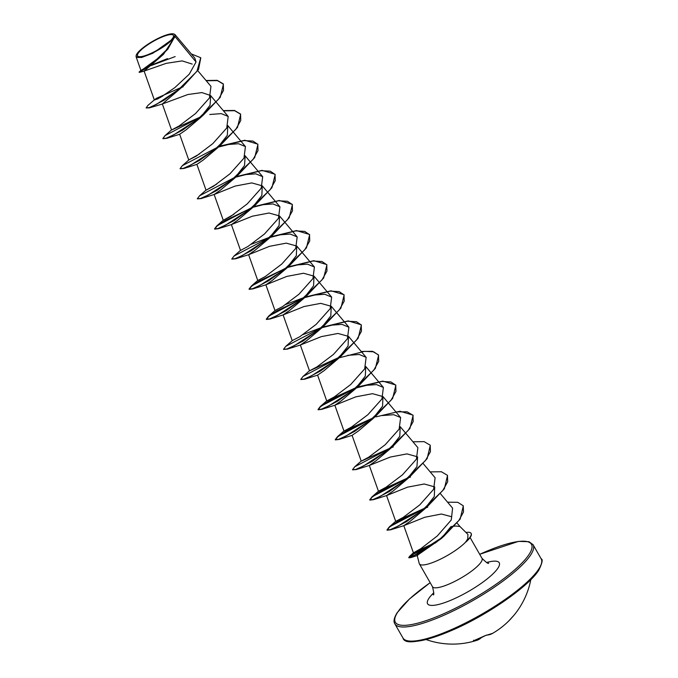 <?xml version="1.0" encoding="UTF-8"?>
<svg xmlns="http://www.w3.org/2000/svg" width="678" height="678" viewBox="0 0 678 678"><rect width="100%" height="100%" fill="white"/><g stroke="black" fill="none" stroke-linecap="round" stroke-linejoin="round"><path stroke-width="1.02" d="M480.812 637.549L480.592 638.362A0.593 0.551 -127.1 0 1 480.439 638.447A79.411 31.044 -112.3 0 1 476.71 640.379A79.411 31.044 -112.3 0 1 473.337 640.964L473.88 640.642A79.597 71.639 -87.1 0 0 479.583 638.422A79.597 71.639 -87.1 0 0 485.101 635.676L485.177 635.633M138.176 53.291A20.628 4.805 150.2 0 1 160.618 37.646A20.628 4.805 150.2 0 1 172.805 37.985A20.628 4.805 150.2 0 1 150.363 53.63A20.628 4.805 150.2 0 1 138.176 53.291M136.931 53.842A22.111 5.153 150.2 0 1 154.652 40.205A22.111 5.153 150.2 0 1 173.509 33.9A22.111 5.153 150.2 0 1 174.051 37.434A22.111 5.153 150.2 0 1 151.669 53.443A22.111 5.153 150.2 0 1 136.244 55.24A22.111 5.153 150.2 0 1 136.931 53.842M173.941 34.01L175.009 34.595L175.06 36.57L163.44 54.367L139.066 72.131L144.27 69.368L155.982 60.766L167.83 49.155L174.263 37.612M465.871 541.866L467.778 538.73L467.93 534.434L459.938 526.492L455.692 526.026L450.963 526.577L441.149 538.688L417.173 555.401L419.224 563.46A28.544 6.644 -29.8 0 0 419.385 563.859A28.544 6.644 -29.8 0 0 439.378 559.672A28.544 6.644 -29.8 0 0 465.871 541.866L465.947 541.993A27.298 6.356 -29.8 0 0 470.439 537.035A27.298 6.356 -29.8 0 0 471.218 533.603A27.298 6.356 -29.8 0 0 471.142 533.484M465.676 541.858A27.298 6.356 -29.8 0 0 470.295 536.79A27.298 6.356 -29.8 0 0 471.074 533.349A27.298 6.356 -29.8 0 0 465.955 532.467M182.094 87.064L156.262 98.386L154.381 100.081L160.559 97.369L174.771 87.674L189.255 74.182L196.044 61.995L175.06 36.57M163.44 54.367L144.117 71.088L166.212 63.342L182.153 60.893L192.213 64.088M154.838 99.463L147.863 105.454L146.134 107.929L149.304 107.895L164.44 99.971L184.263 85.199L162.339 103.98L187.891 94.513L201.925 92.581L210.553 95.505L228.198 116.463L221.316 113.624L209.79 114.489M210.705 95.691L210.036 105.31L199.917 118.133L186.001 129.905L179.653 134.269L166.686 138.354L162.915 138.668M227.783 125.625L227.35 135.253L217.155 148.236L203.247 160.008L196.891 164.381L206.044 190.204L213.545 186.204L230.003 173.78L243.97 158.143L245.436 146.584L238.554 143.736L227.028 144.592M245.19 155.906L244.521 165.525L234.402 178.348L220.494 190.111L214.138 194.484L223.282 220.316L230.791 216.316L247.275 203.858L261.208 188.238L262.683 176.687L255.801 173.839L244.283 174.695M218.392 147.084L243.961 140.575L252.979 141.066L257.928 144.389L254.716 157.559L237.69 175.407L216.867 190.45L201.18 198.569L214.146 194.493L235.113 186.086L251.801 182.916L262.284 185.831L261.844 195.467L251.64 208.46L237.741 220.214L231.384 224.588L240.529 250.419L248.029 246.419L264.496 233.986L278.455 218.358L279.929 206.79L273.039 203.951L261.513 204.807M235.639 177.187L261.208 170.687L270.225 171.17L275.175 174.5L271.954 187.67L254.928 205.519L234.113 220.553L218.426 228.672L231.393 224.596L252.352 216.197L269.039 213.019L279.531 215.935L279.099 225.571L268.886 238.563L254.979 250.326L248.631 254.699L257.767 280.531L265.293 276.522L281.768 264.056L295.71 248.445L297.176 236.902L290.286 234.063L278.76 234.919M252.886 207.298L278.455 200.79L287.472 201.281L292.421 204.612L289.192 217.782L272.175 235.622L251.36 250.665L235.673 258.784L248.64 254.699L269.598 246.3L286.277 243.139L296.761 246.055L296.328 255.682L286.124 268.674L272.217 280.438L265.869 284.811L286.836 276.412L303.524 273.242L314.016 276.158L313.575 285.785L303.371 298.778L289.464 310.549L283.099 314.923L304.075 306.515L320.762 303.354L331.245 306.27L330.813 315.897L320.609 328.889L306.71 340.653L300.354 345.026L321.313 336.627L338.008 333.449L348.5 336.373L348.068 346L337.856 358.993L323.948 370.756L317.601 375.129L326.737 400.961L334.246 396.969L350.738 384.502L364.679 368.874L366.145 357.331L359.255 354.492L347.729 355.348M373.968 417.563L343.983 431.072L351.475 427.081L367.942 414.639L381.917 399.003L383.384 387.435L365.747 366.476L365.306 376.112L355.103 389.104L341.195 400.868L334.847 405.232L355.814 396.842L372.493 393.672L382.977 396.588L382.553 406.215L372.349 419.207L358.425 430.979L352.077 435.352L361.23 461.176L368.73 457.175L385.223 444.717L399.147 429.106L400.63 417.546L393.749 414.707L382.231 415.555M400.215 426.699L399.783 436.327L389.579 449.319L375.671 461.082L369.315 465.464L378.468 491.287L385.977 487.287L402.435 474.854L416.394 459.226L417.877 447.65L400.232 426.691M395.901 411.919L407.08 411.783L413.114 415.36L409.902 428.53L392.876 446.378L372.053 461.421L356.357 469.54L369.324 465.464L390.291 457.057L406.978 453.887L417.47 456.803M417.614 456.989L416.945 466.608L406.825 479.422L392.918 491.194L386.562 495.567L395.715 521.39L403.215 517.399L419.707 504.932L433.632 489.313L435.115 477.761L423.267 463.684M430.284 445.336L427.14 458.633L410.122 476.481L389.291 491.533L373.603 499.644L386.57 495.567L407.546 487.16L424.233 483.99L434.717 486.906L434.276 496.542L424.072 509.534L410.173 521.289L403.817 525.662L424.733 517.28L441.361 514.017L451.743 516.755M437.073 541.73L413.444 552.858L420.869 548.655L437.327 535.934L451.268 519.984L452.599 508.153L440.514 493.796M424.589 508.237L395.715 521.39M407.342 478.134L378.468 491.279M391.198 447.675L361.23 461.176M383.384 387.435L376.493 384.596L364.967 385.451M355.619 387.816L326.737 400.961M338.381 357.696L309.499 370.849L316.99 366.866L333.466 354.416L347.416 338.788L348.899 327.22L342.009 324.381L330.474 325.245M322.236 327.237L303.015 334.593M305.253 297.049L331.017 290.794L344 294.684L344.212 301.151L339.297 309.931L318.372 330.042L294.744 345.441L286.836 349.001L283.523 349.314L285.785 346.331L292.438 340.483L299.761 336.746L316.245 324.287L330.186 308.668L331.652 297.117L324.779 294.269L313.253 295.125M304.998 297.134L285.769 304.481M288.014 266.937L313.778 260.683L326.762 264.581L326.966 271.047L322.05 279.828L301.125 299.93L277.505 315.329L269.598 318.889L266.276 319.202L268.547 316.219L275.2 310.371L282.497 306.651L298.973 294.21L312.939 278.573L314.414 267.005L307.524 264.166L296.006 265.022M270.514 236.91L251.292 244.266M234.029 214.172L223.282 220.316M216.791 184.052L206.044 190.204M199.561 153.94L188.984 159.839L196.298 156.109L212.79 143.643L226.74 128.015L228.198 116.463M201.536 116.489L171.559 129.99L179.051 125.998L195.527 113.557L209.485 97.929L210.96 86.36L197.739 70.648M196.044 61.995L194.823 58.122M136.1 56.825L140.905 70.393L145.202 67.978L155.686 60.308L167.28 49.189L173.924 38.222L152.957 53.189L141.465 57.537L136.1 56.825L136.244 55.24M164.212 103.276L162.881 103.48M184.263 85.199L198.544 69.402L200.798 57.85M175.161 56.588L151.05 65.588M146.134 107.929L149.321 107.59L156.804 104.124L178.526 89.615L196.951 71.309L200.722 57.723L191.289 53.918M167.483 58.622L151.991 64.834M140.973 70.3L139.066 72.131M154.415 99.946L156.262 98.386M206.231 80.741L217.409 80.606L223.443 84.174L220.231 97.344L203.205 115.192L182.374 130.235L166.686 138.354M200.112 117.362L201.019 117.023M223.469 110.845L234.656 110.709L240.682 114.277L237.47 127.447L220.452 145.304L199.62 160.347L183.933 168.466L180.162 168.771M217.35 147.473L218.206 147.151M201.18 198.569L197.4 198.883M234.596 177.577L235.452 177.255M218.426 228.672L214.689 229.13L216.943 226.164L224.943 220.655L252.699 207.366M235.673 258.784L231.893 259.098M269.081 237.8L269.937 237.47M270.124 237.402L295.701 230.901L304.719 231.393L309.66 234.724L306.439 247.885L289.421 265.734L268.607 280.768L252.911 288.887L249.182 289.345L251.419 286.387L259.42 280.87L287.184 267.581M287.37 267.513L312.939 261.005L321.957 261.496L326.906 264.827L323.677 277.997L306.668 295.837L285.845 310.88L270.158 318.999L266.42 319.457L268.666 316.49L276.666 310.982L304.422 297.684M304.608 297.617L330.186 291.116L339.195 291.608L344.144 294.938L340.924 308.1L323.906 325.94L303.083 340.992L287.396 349.111L283.616 349.424M320.813 328.118L321.669 327.796M321.855 327.728L347.424 321.228L356.442 321.711L361.391 325.042L358.17 338.212L341.153 356.052L320.321 371.103L304.625 379.222L300.863 379.527M338.051 358.23L338.907 357.908M339.093 357.831L364.662 351.331L373.68 351.823L378.629 355.145L375.409 368.315L358.399 386.155L337.559 401.207L321.872 409.326L318.151 409.775L320.397 406.808L328.398 401.3L356.153 388.011M356.34 387.943L381.9 381.443L390.918 381.926L395.867 385.248L392.655 398.418L375.637 416.267L354.806 431.318L339.11 439.437L335.39 439.886L337.644 436.92L345.644 431.403L373.392 418.123M356.357 469.54L352.585 469.846M389.782 448.548L390.638 448.226M373.603 499.644L369.874 500.101L372.061 497.194L379.841 491.796L407.029 478.66M447.531 475.447L444.387 488.745L427.36 506.593L406.537 521.636L390.85 529.755L387.121 530.204L389.367 527.238L397.367 521.729L425.123 508.441M463.311 505.881L460.159 519.111L443.7 536.425L411.012 557.553L408.902 557.816L415.961 552.29L435.615 542.824M157.016 99.259L162.822 96.022M182.043 87.267L183.187 86.725M206.027 80.496L217.248 80.351L223.299 83.919L223.511 90.386L218.596 99.174L197.671 119.286L174.034 134.685L166.135 138.244L162.822 138.558L165.101 135.566L201.476 116.548M223.265 110.607L234.486 110.455L240.537 114.031L240.758 120.498L235.842 129.278L214.909 149.397L191.281 164.796L183.374 168.356L180.06 168.661L182.348 165.669L218.714 146.66M220.791 145.906L244.792 140.253L257.784 144.134L258.004 150.601L253.089 159.381L232.156 179.501L208.527 194.9L200.62 198.459L197.306 198.773L199.586 195.781L235.961 176.763M236.283 176.611L262.039 170.364L275.031 174.246L275.243 180.712L270.327 189.493L249.402 209.612L225.774 225.011L217.867 228.571L214.553 228.876L216.833 225.884L253.208 206.866M253.53 206.722L279.285 200.468L292.277 204.358L292.481 210.824L287.565 219.604L266.64 239.715L243.021 255.114L235.113 258.674L231.791 258.988L234.071 255.996L270.454 236.978M270.768 236.825L296.532 230.579L309.515 234.469L309.727 240.936L304.803 249.716L283.887 269.827L260.259 285.226L252.352 288.786L249.038 289.091L251.309 286.108L287.692 267.09M268.547 316.219L304.939 297.193M285.785 346.331L322.177 327.305M322.499 327.152L348.263 320.897L361.247 324.787L361.45 331.254L356.535 340.042L335.61 360.154L311.99 375.544L304.083 379.112L300.761 379.417L303.032 376.434L339.424 357.408M361.213 351.467L372.434 351.314L378.485 354.899L378.697 361.366L373.781 370.146L352.848 390.257L329.228 405.656L321.321 409.215L318.007 409.52L320.279 406.537L356.67 387.511M358.738 386.765L382.739 381.121L395.732 385.002L395.944 391.469L391.028 400.249L370.095 420.368L346.466 435.768L338.559 439.327L335.246 439.632L337.525 436.64L373.909 417.623M375.985 416.868L399.978 411.224L412.97 415.106L413.182 421.572L408.266 430.352L387.341 450.472L363.713 465.871L355.806 469.43L352.492 469.735L354.772 466.744L391.138 447.734M412.936 441.785L424.157 441.641L430.216 445.217L430.428 451.684L425.513 460.464L404.588 480.575L380.951 495.982L373.044 499.542L369.73 499.847L372.019 496.855L407.741 478.083M430.183 471.896L441.403 471.744L447.455 475.32L447.675 481.787L442.759 490.567L421.826 510.687L398.198 526.086L390.291 529.645L386.977 529.959L389.257 526.959L425.64 507.949M447.565 502.169L457.76 502.313L463.244 505.754L463.489 512.026L458.896 520.433L439.641 539.374L418.445 553.68L408.758 557.562L409.749 556.172L436.53 542.137M485.101 635.676L486.575 635.116A0.593 0.542 86.6 0 1 486.355 635.184L486.355 635.184A0.593 0.542 86.6 0 1 486.262 635.176M486.575 635.116A79.411 32.01 64.6 0 0 492.618 633.345A79.64 79.64 0 0 0 508.737 620.989A79.411 70.953 -144.4 0 0 512.229 617.226L513.297 616.022A0.593 0.534 43.2 0 1 513.28 616.039L513.28 616.039A0.593 0.534 43.2 0 1 513.263 616.065M426.157 639.583A79.64 79.64 0 0 0 476.71 640.379L480.592 638.362A0.593 0.551 -127.1 0 0 480.795 637.879M473.88 640.642L473.447 640.82L473.642 640.185M538.9 568.842A79.64 18.543 -29.8 0 0 541.163 558.825C543.019 559.282 542.264 562.986 538.908 569.935C529.755 585.436 489.016 614.166 453.879 629.506C421.657 642.312 404.69 645.134 402.952 637.973A79.64 18.543 -29.8 0 0 466.642 622.404A79.64 18.543 -29.8 0 0 538.9 568.842M479.71 554.324A78.445 18.272 150.2 0 1 529.238 554.163A78.445 18.272 150.2 0 1 443.887 613.666A78.445 18.272 150.2 0 1 397.554 612.387A78.445 18.272 150.2 0 1 430.174 582.699M479.693 554.29L518.534 541.375L528.993 541.705L533.077 544.705A79.64 18.543 150.2 0 1 530.823 554.731A79.64 18.543 150.2 0 1 458.565 608.285A79.64 18.543 150.2 0 1 394.867 623.862L402.952 637.973M470.1 537.544L482.007 558.341A28.544 6.644 150.2 0 1 481.194 561.935A28.544 6.644 150.2 0 1 455.302 581.131A28.544 6.644 150.2 0 1 432.471 586.707C433.92 592.513 434.174 595.225 433.234 594.86L433.31 594.725M486.541 562.528A41.282 9.611 150.2 0 1 498.05 567.961A41.282 9.611 150.2 0 1 453.133 599.267A41.282 9.611 150.2 0 1 428.75 598.598A41.282 9.611 150.2 0 1 433.784 592.741M407.978 640.846A78.445 18.272 -29.8 0 0 474.541 619.251A78.445 18.272 -29.8 0 0 538.476 570.3M513.297 616.022A79.597 36.536 37.6 0 0 513.992 615.234A79.64 79.64 0 0 0 530.806 579.648M476.041 639.879A78.818 30.807 67.7 0 0 479.761 638.345M473.914 640.634L485.567 635.456M173.509 33.9L173.941 34.002M430.157 582.665L409.487 598.954L397.13 612.751C394.011 617.861 393.257 621.565 394.867 623.862M533.077 544.705L541.163 558.825M144.109 71.088L154.381 100.09M162.339 103.98L171.551 129.99M179.645 134.278L188.798 160.101M227.8 125.608L245.444 146.575M245.046 155.72L262.683 176.678M262.284 185.831L279.929 206.79M279.531 215.935L297.176 236.893M296.769 246.046L314.414 267.005M252.911 288.887L265.878 284.811L275.014 310.634M314.016 276.149L331.661 297.108M270.158 318.999L283.107 314.923L292.252 340.746M331.254 306.261L348.899 327.22M287.396 349.111L300.354 345.026L309.499 370.849M348.5 336.364L366.145 357.331M321.872 409.326L334.856 405.241L343.983 431.072M382.985 396.579L400.63 417.546M403.8 525.67L413.436 552.867M457.116 523.145L459.972 526.535M194.823 58.113L175.009 34.586M144.295 71.088L139.422 72.368M162.466 103.98L149.304 107.895M419.385 563.859L432.471 586.707M482.007 558.341C486.312 562.545 488.533 564.138 488.652 563.121M441.149 538.688L443.7 536.425M417.673 555.392L411.012 557.553M199.917 118.133L203.205 115.192M217.155 148.245L220.452 145.304M196.9 164.381L183.933 168.466M234.402 178.348L237.69 175.407M251.64 208.46L254.928 205.519M268.886 238.563L272.175 235.622M286.133 268.674L289.421 265.734M303.371 298.778L306.668 295.837M320.609 328.889L323.906 325.94M337.856 358.993L341.153 356.052M317.609 375.137L304.625 379.222M355.103 389.104L358.399 386.155M372.349 419.207L375.637 416.267M352.085 435.352L339.11 439.437M389.587 449.319L392.876 446.378M406.834 479.422L410.122 476.481M424.072 509.534L427.36 506.593M403.825 525.67L390.85 529.755M413.546 552.714L409.749 556.172M425.131 508.068L425.699 507.881M425.954 507.797L427.708 507.195M395.901 521.128L389.257 526.959M408.715 477.693L410.461 477.092M378.655 491.025L372.019 496.855M391.469 447.582L393.223 446.98M361.408 460.913L354.772 466.744M344.17 430.81L337.525 436.64M326.923 400.698L320.279 406.537M338.915 357.526L339.483 357.348M309.685 370.595L303.032 376.434M286.65 267.369L287.752 267.022M257.954 280.268L251.309 286.108M240.715 250.157L234.071 255.996M252.157 207.154L253.267 206.807M223.469 220.053L216.833 225.884M234.919 177.051L236.02 176.704M206.231 189.942L199.586 195.781M217.672 146.94L218.774 146.592M188.984 159.839L182.348 165.669M171.737 129.727L165.101 135.566M492.618 633.345L485.143 635.667M513.992 615.234L508.737 620.989"/></g></svg>
